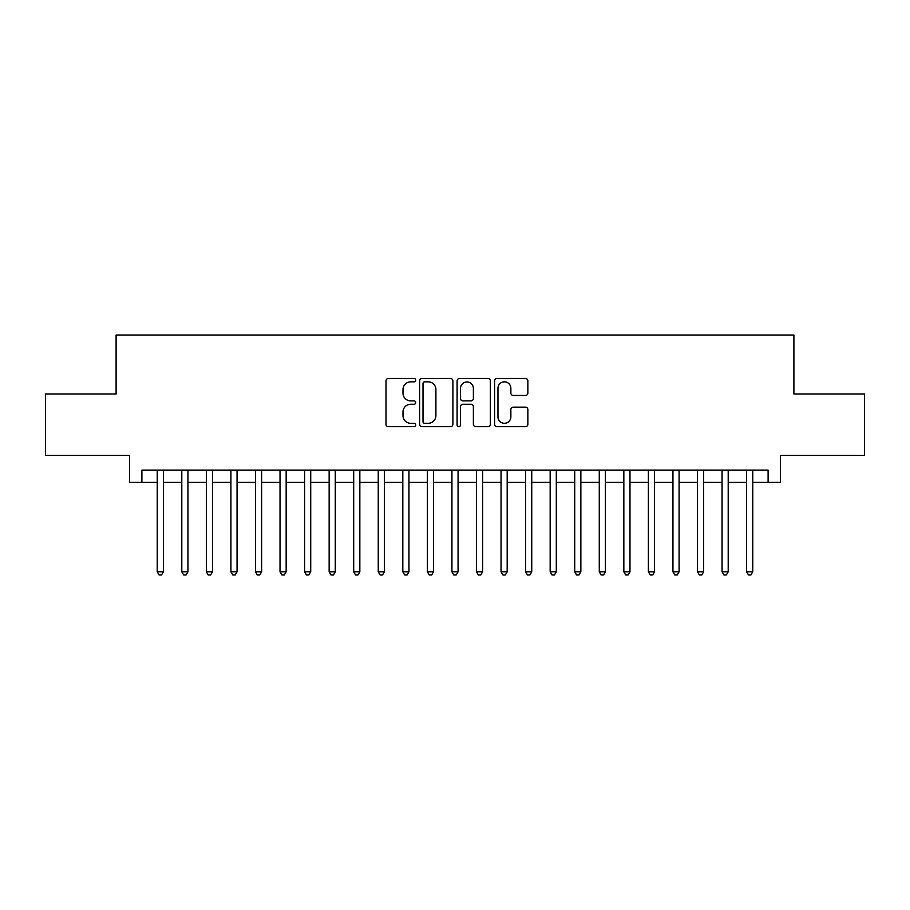 <?xml version="1.0" encoding="UTF-8"?>
<svg xmlns="http://www.w3.org/2000/svg" width="910" height="910" viewBox="0 0 910 910"><rect width="100%" height="100%" fill="white"/><g stroke="black" fill="none" stroke-linecap="round" stroke-linejoin="round"><path stroke-width="1.36" d="M415.711 380.152A1.683 1.683 0 0 0 414.016 378.469L388.411 378.469A2.412 2.412 0 0 0 385.999 380.869L385.999 424.265A2.412 2.412 0 0 0 388.411 426.676L414.016 426.676A1.683 1.683 0 0 0 415.711 424.981A1.683 1.683 0 0 0 414.016 423.298L410.706 423.298A7.712 7.712 0 0 1 402.993 415.586L402.993 411.968A7.712 7.712 0 0 1 410.706 404.256L414.016 404.256A1.683 1.683 0 0 0 415.711 402.573A1.683 1.683 0 0 0 414.016 400.878L410.706 400.878A7.712 7.712 0 0 1 402.993 393.165L402.993 389.548A7.712 7.712 0 0 1 410.706 381.836L414.016 381.836A1.683 1.683 0 0 0 415.711 380.152M525.445 395.463A2.412 2.412 0 0 0 527.857 393.052L527.857 380.869A2.412 2.412 0 0 0 525.445 378.469L497.008 378.469A2.412 2.412 0 0 0 494.596 380.869L494.596 424.265A2.412 2.412 0 0 0 497.008 426.676L525.445 426.676A2.412 2.412 0 0 0 527.857 424.265L527.857 409.557A2.412 2.412 0 0 0 525.445 407.145L513.274 407.145A2.412 2.412 0 0 0 510.863 409.557L510.863 416.848A6.45 6.45 0 0 1 504.413 423.298A6.45 6.45 0 0 1 497.963 416.848L497.963 388.286A6.45 6.45 0 0 1 504.413 381.836A6.45 6.45 0 0 1 510.863 388.286L510.863 393.052A2.412 2.412 0 0 0 513.274 395.463L525.445 395.463M141.892 482.38L141.892 470.106L768.108 470.106L768.108 482.38L780.393 482.38L780.393 455.364L864.5 455.364L864.5 393.973L793.895 393.973L793.895 335.039L116.105 335.039L116.105 393.973L45.5 393.973L45.5 455.364L129.607 455.364L129.607 482.38L157.237 482.38M452.896 380.869A2.412 2.412 0 0 0 450.484 378.469L422.035 378.469A2.412 2.412 0 0 0 419.624 380.869L419.624 424.265A2.412 2.412 0 0 0 422.035 426.676L450.484 426.676A2.412 2.412 0 0 0 452.896 424.265L452.896 380.869M459.516 378.469L487.965 378.469A2.412 2.412 0 0 1 490.376 380.869L490.376 424.265A2.412 2.412 0 0 1 487.965 426.676L475.793 426.676A2.412 2.412 0 0 1 473.382 424.265L473.382 406.668A2.412 2.412 0 0 0 470.971 404.256L462.894 404.256A2.412 2.412 0 0 0 460.483 406.668L460.483 424.981A1.683 1.683 0 0 1 458.799 426.676A1.683 1.683 0 0 1 457.104 424.981L457.104 380.869A2.412 2.412 0 0 1 459.516 378.469M163.379 482.38L181.795 482.38M187.938 482.38L206.354 482.38M212.496 482.38L230.912 482.38M237.055 482.38L255.471 482.38M261.614 482.38L280.03 482.38M286.161 482.38L304.588 482.38M310.72 482.38L329.147 482.38M335.278 482.38L353.694 482.38M359.837 482.38L378.253 482.38M384.395 482.38L402.811 482.38M408.954 482.38L427.37 482.38M433.513 482.38L451.929 482.38M458.071 482.38L476.487 482.38M482.63 482.38L501.046 482.38M507.188 482.38L525.605 482.38M531.747 482.38L550.163 482.38M556.306 482.38L574.722 482.38M580.853 482.38L599.28 482.38M605.412 482.38L623.839 482.38M629.97 482.38L648.386 482.38M654.529 482.38L672.945 482.38M679.087 482.38L697.504 482.38M703.646 482.38L722.062 482.38M728.205 482.38L746.621 482.38M752.763 482.38L768.108 482.38M424.686 381.836A1.683 1.683 0 0 0 423.002 383.531L423.002 421.614A1.683 1.683 0 0 0 424.686 423.298L428.178 423.298A7.712 7.712 0 0 0 435.901 415.586L435.901 389.548A7.712 7.712 0 0 0 428.178 381.836L424.686 381.836M473.382 388.411A6.45 6.45 0 0 0 466.932 381.961A6.45 6.45 0 0 0 460.483 388.411L460.483 398.466A2.412 2.412 0 0 0 462.894 400.878L470.971 400.878A2.412 2.412 0 0 0 473.382 398.466L473.382 388.411M163.379 470.106L163.379 571.776L157.237 571.776L157.237 470.106M163.379 571.776L161.536 574.961L159.079 574.961L157.237 571.776M187.938 470.106L187.938 571.776L181.795 571.776L181.795 470.106M187.938 571.776L186.095 574.961L183.638 574.961L181.795 571.776M212.496 470.106L212.496 571.776L206.354 571.776L206.354 470.106M212.496 571.776L210.654 574.961L208.197 574.961L206.354 571.776M237.055 470.106L237.055 571.776L230.912 571.776L230.912 470.106M237.055 571.776L235.212 574.961L232.755 574.961L230.912 571.776M261.614 470.106L261.614 571.776L255.471 571.776L255.471 470.106M261.614 571.776L259.771 574.961L257.314 574.961L255.471 571.776M286.161 470.106L286.161 571.776L280.03 571.776L280.03 470.106M286.161 571.776L284.329 574.961L281.873 574.961L280.03 571.776M310.72 470.106L310.72 571.776L304.588 571.776L304.588 470.106M310.72 571.776L308.877 574.961L306.431 574.961L304.588 571.776M335.278 470.106L335.278 571.776L329.147 571.776L329.147 470.106M335.278 571.776L333.435 574.961L330.978 574.961L329.147 571.776M359.837 470.106L359.837 571.776L353.694 571.776L353.694 470.106M359.837 571.776L357.994 574.961L355.537 574.961L353.694 571.776M384.395 470.106L384.395 571.776L378.253 571.776L378.253 470.106M384.395 571.776L382.553 574.961L380.096 574.961L378.253 571.776M408.954 470.106L408.954 571.776L402.811 571.776L402.811 470.106M408.954 571.776L407.111 574.961L404.654 574.961L402.811 571.776M433.513 470.106L433.513 571.776L427.37 571.776L427.37 470.106M433.513 571.776L431.67 574.961L429.213 574.961L427.37 571.776M458.071 470.106L458.071 571.776L451.929 571.776L451.929 470.106M458.071 571.776L456.228 574.961L453.772 574.961L451.929 571.776M482.63 470.106L482.63 571.776L476.487 571.776L476.487 470.106M482.63 571.776L480.787 574.961L478.33 574.961L476.487 571.776M507.188 470.106L507.188 571.776L501.046 571.776L501.046 470.106M507.188 571.776L505.346 574.961L502.889 574.961L501.046 571.776M531.747 470.106L531.747 571.776L525.605 571.776L525.605 470.106M531.747 571.776L529.904 574.961L527.447 574.961L525.605 571.776M556.306 470.106L556.306 571.776L550.163 571.776L550.163 470.106M556.306 571.776L554.463 574.961L552.006 574.961L550.163 571.776M580.853 470.106L580.853 571.776L574.722 571.776L574.722 470.106M580.853 571.776L579.022 574.961L576.565 574.961L574.722 571.776M605.412 470.106L605.412 571.776L599.28 571.776L599.28 470.106M605.412 571.776L603.569 574.961L601.123 574.961L599.28 571.776M629.97 470.106L629.97 571.776L623.839 571.776L623.839 470.106M629.97 571.776L628.128 574.961L625.67 574.961L623.839 571.776M654.529 470.106L654.529 571.776L648.386 571.776L648.386 470.106M654.529 571.776L652.686 574.961L650.229 574.961L648.386 571.776M679.087 470.106L679.087 571.776L672.945 571.776L672.945 470.106M679.087 571.776L677.245 574.961L674.788 574.961L672.945 571.776M703.646 470.106L703.646 571.776L697.504 571.776L697.504 470.106M703.646 571.776L701.803 574.961L699.346 574.961L697.504 571.776M728.205 470.106L728.205 571.776L722.062 571.776L722.062 470.106M728.205 571.776L726.362 574.961L723.905 574.961L722.062 571.776M752.763 470.106L752.763 571.776L746.621 571.776L746.621 470.106M752.763 571.776L750.921 574.961L748.464 574.961L746.621 571.776"/></g></svg>
